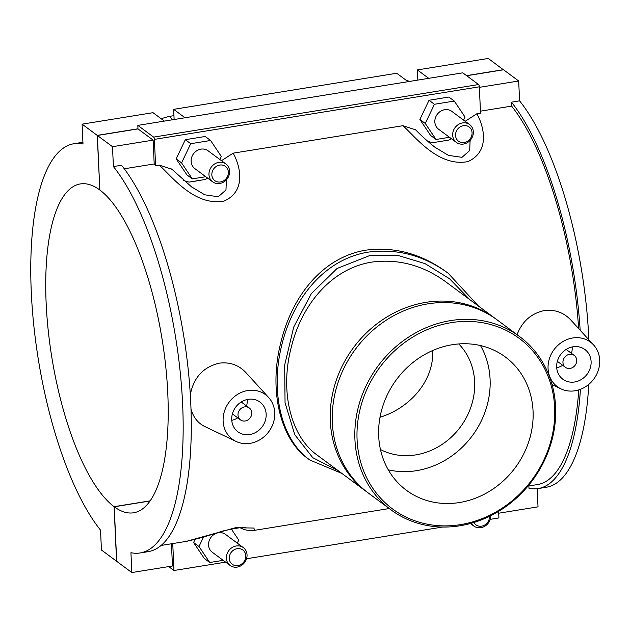 <?xml version="1.0" encoding="UTF-8"?>
<svg xmlns="http://www.w3.org/2000/svg" width="631" height="631" viewBox="0 0 631 631"><rect width="100%" height="100%" fill="white"/><g stroke="black" fill="none" stroke-linecap="round" stroke-linejoin="round"><path stroke-width="0.95" d="M460.456 524.637A106.237 94.626 -53.4 0 1 368.023 386.969A106.237 94.626 -53.4 0 1 539.134 359.284A106.237 94.626 -53.4 0 1 460.456 524.637M459.928 525.773A107.893 96.101 126.6 0 0 550.484 445.178A107.893 96.101 126.6 0 0 519.534 336.512A107.893 96.101 126.6 0 0 450.605 320.595A107.893 96.101 126.6 0 0 360.041 401.182A107.893 96.101 126.6 0 0 390.999 509.848A107.893 96.101 126.6 0 0 459.928 525.773M390.999 509.848L368.409 493.095A107.893 96.101 -53.4 0 1 337.451 384.429A107.893 96.101 -53.4 0 1 428.015 303.834A107.893 96.101 -53.4 0 1 496.944 319.759L519.534 336.512M452.285 344.715A82.992 73.93 -53.4 0 1 505.305 356.965A82.992 73.93 -53.4 0 1 515.251 467.666A82.992 73.93 -53.4 0 1 406.435 490.295A82.992 73.93 -53.4 0 1 382.623 406.711A82.992 73.93 -53.4 0 1 452.285 344.715M369.734 333.152A106.04 94.453 126.6 0 0 344.281 367.479M495.919 319.018A107.893 96.101 126.6 0 0 494.917 318.261A107.893 96.101 126.6 0 0 425.988 302.336A107.893 96.101 126.6 0 0 335.424 382.922A107.893 96.101 126.6 0 0 366.382 491.588A107.893 96.101 126.6 0 0 367.4 492.33M366.382 491.588L317.259 455.164C290.812 436.628 279.541 391.236 291.341 346.971C301.673 304.828 331.228 268.609 371.746 262.11C398.2 258.615 422.88 265.194 445.794 281.836L494.917 318.261M480.475 345.551A82.992 73.93 -53.4 0 1 472.28 435.8A82.992 73.93 -53.4 0 1 388.302 469.843M458.769 343.95A66.397 59.14 -53.4 0 1 460.401 426.99A66.397 59.14 -53.4 0 1 380.461 449.54M379.996 417.265C409.811 408.154 434.302 380.596 432.614 350.56M338.145 470.647L312.763 457.68L294.78 434.704L285.046 402.728L284.676 365.026L293.723 327.039L311.359 293.62L337.088 268.467L370.137 255.397L397.845 255.397L425.034 263.624L449.548 278.752L469.709 299.567M448.396 273.42L448.191 273.262C423.874 255.46 397.309 248.401 368.504 252.084C323.648 259.215 292.61 299.638 281.655 345.551C269.973 392.782 281.781 440.548 309.971 460.094L341.892 473.431M309.971 460.094L308.109 458.713C280.464 439.507 268.467 390.636 280.827 342.523C291.743 296.878 322.062 257.33 365.909 250.152C394.62 246.492 421.492 253.788 446.527 272.048L447.032 272.418M240.009 527.713L244.087 529.559C248.78 530.632 252.274 530.892 254.577 530.324L253.883 528.052L235.481 527.721L186.295 541.374M527.989 486.099L537.478 484.561A203.206 68.164 -99.2 0 0 578.777 389.903M578.643 328.562A203.206 68.164 -99.2 0 0 511.638 106.118L480.443 111.166M479.339 86.81A1.854 0.623 -99.2 0 0 478.582 84.546L153.633 137.116A1.854 0.623 80.8 0 1 154.39 139.372L479.339 86.81L480.53 113.146L476.855 113.746L465.189 121.286M415.608 129.836L402.972 125.695C415.719 137.235 438.458 167.199 467.887 161.607C490.61 151.44 483.701 125.861 476.855 113.746M402.972 125.695L233.147 153.167L221.481 160.716M171.9 169.258L159.264 165.117C172.011 176.664 194.75 206.621 224.171 201.029C246.902 190.862 239.993 165.29 233.147 153.167M159.264 165.117L155.589 165.716A203.206 68.164 -99.2 0 0 154.201 163.942L124.268 168.785M517.089 334.698C522.113 321.463 531.136 313.426 544.151 310.602C554.696 309.285 563.554 312.377 570.7 319.878L593.582 344.936A27.764 24.727 126.6 0 0 572.688 337.979A27.764 24.727 126.6 0 0 548.765 360.987A27.764 24.727 126.6 0 0 560.998 388.87A27.764 24.727 126.6 0 0 575.086 390.77A27.764 24.727 126.6 0 0 597.589 372.266A27.764 24.727 126.6 0 0 593.582 344.936M190.31 394.604C193.693 377.504 203.324 367.029 219.209 363.172C229.755 361.847 238.605 364.939 245.759 372.44L268.632 397.498A27.764 24.727 -53.4 0 1 272.639 424.829A27.764 24.727 -53.4 0 1 250.136 443.341A27.764 24.727 -53.4 0 1 236.057 441.432A27.764 24.727 -53.4 0 1 223.824 413.55A27.764 24.727 -53.4 0 1 247.738 390.55A27.764 24.727 -53.4 0 1 268.632 397.498M236.057 441.432L205.028 426.635C198.039 423.251 193.37 417.422 191.004 409.133M140.066 552.969L148.19 551.652A207.276 69.528 -99.2 0 0 190.026 390.305A207.276 69.528 -99.2 0 0 121.531 165.251L113.406 166.568A207.276 69.528 80.8 0 1 181.902 391.614A207.276 69.528 80.8 0 1 140.066 552.969A207.276 69.528 80.8 0 1 130.94 552.693L131.84 572.554L172.46 565.983L171.451 543.772M154.201 163.942L153.12 140.129L137.984 128.905L97.363 135.476L99.84 190.026A166.568 55.875 80.8 0 1 165.772 366.785A166.568 55.875 80.8 0 1 133.567 512.782A166.568 55.875 80.8 0 1 114.227 506.78L116.703 561.33L131.84 572.554M113.406 166.568L112.499 146.7L153.12 140.129M511.638 106.118L511.465 102.175L519.589 100.857A207.276 69.528 80.8 0 1 588.865 339.77M588.762 384.397A207.276 69.528 80.8 0 1 546.249 487.258L538.125 488.575A207.276 69.528 -99.2 0 1 528.999 488.299L528.888 485.949M538.125 488.575A207.276 69.528 -99.2 0 0 580.425 389.327M580.165 330.234A207.276 69.528 -99.2 0 0 511.465 102.175M498.703 513.208L538.022 506.843L537.194 488.709M172.744 543.559L173.967 570.503L168.69 566.591M490.232 519.345L498.916 517.941L498.616 511.362M173.967 570.503L225.638 562.142M246.524 558.766L442.686 527.035M195.018 539.521L193.591 542.51L204.334 558.498L209.737 562.513L199.002 546.517L203.505 537.044M231.254 528.936L238.747 540.089L237.295 543.141M193.591 542.51L199.002 546.517M153.633 137.116L137.826 125.388L462.768 72.825L478.582 84.546M155.589 165.716L154.39 139.372M207.638 178.1A27.764 24.727 -53.4 0 1 205.178 179.488L189.197 182.075A27.764 24.727 -53.4 0 1 183.645 180.395M451.346 138.678A27.764 24.727 -53.4 0 1 448.886 140.066L432.905 142.645A27.764 24.727 -53.4 0 1 427.353 140.973M219.872 159.525L221.331 156.472L210.588 140.484L205.185 136.477L185.309 139.688L176.175 158.894L186.91 174.882L192.313 178.888L205.777 176.719M463.588 120.103L465.039 117.05L454.304 101.063L448.893 97.048L429.025 100.266L419.883 119.472L430.618 135.46L436.029 139.467L449.485 137.29M137.826 125.388L137.984 128.905M479.363 87.354L518.682 80.997L519.589 100.857M466.695 75.736L503.546 69.773L518.682 80.997M441.668 141.234A27.764 24.727 -53.4 0 1 437.535 141.896M197.96 180.655A27.764 24.727 -53.4 0 1 193.827 181.326M470.119 140.39L469.677 150.549L462.002 157.332L448.444 155.384L434.869 147.197M429.025 100.266L434.428 104.273L425.286 123.479L436.029 139.467M454.304 101.063L434.428 104.273M185.309 139.688L190.72 143.694L181.578 162.901L192.313 178.888M210.588 140.484L190.72 143.694M573.082 346.782A18.504 16.485 -53.4 0 1 584.905 349.511A18.504 16.485 -53.4 0 1 587.13 374.199A18.504 16.485 -53.4 0 1 562.86 379.247A18.504 16.485 -53.4 0 1 557.552 360.601A18.504 16.485 -53.4 0 1 573.082 346.782M556.708 367.763A18.504 16.485 126.6 0 0 562.694 365.294M571.512 353.399A18.504 16.485 126.6 0 0 572.136 346.963M569.509 354.33A7.406 6.594 -53.4 0 1 574.242 355.427A7.406 6.594 -53.4 0 1 575.125 365.302A7.406 6.594 -53.4 0 1 565.423 367.321A7.406 6.594 -53.4 0 1 563.294 359.859A7.406 6.594 -53.4 0 1 569.509 354.33M248.141 399.344A18.504 16.485 -53.4 0 1 259.964 402.073A18.504 16.485 -53.4 0 1 262.18 426.761A18.504 16.485 -53.4 0 1 237.919 431.809A18.504 16.485 -53.4 0 1 232.602 413.171A18.504 16.485 -53.4 0 1 248.141 399.344M247.194 399.526A18.504 16.485 -53.4 0 1 246.563 405.962M237.745 417.856A18.504 16.485 -53.4 0 1 231.766 420.333M244.568 406.9A7.406 6.594 -53.4 0 1 249.292 407.989A7.406 6.594 -53.4 0 1 250.184 417.864A7.406 6.594 -53.4 0 1 240.474 419.883A7.406 6.594 -53.4 0 1 238.352 412.429A7.406 6.594 -53.4 0 1 244.568 406.9M223.193 560.336L209.737 562.513M243.329 547.613L225.488 534.386A11.106 9.891 126.6 0 0 214.272 534.315A11.106 9.891 126.6 0 0 208.545 544.979A11.106 9.891 126.6 0 0 212.261 552.228L230.094 565.455A11.106 9.891 -53.4 0 1 226.387 558.206A11.106 9.891 -53.4 0 1 232.105 547.542A11.106 9.891 -53.4 0 1 243.329 547.613A11.106 9.891 -53.4 0 1 246.516 558.798A11.106 9.891 -53.4 0 1 237.193 567.088A11.106 9.891 -53.4 0 1 230.094 565.455M490.76 515.708A11.106 9.891 -53.4 0 1 480.901 527.666A11.106 9.891 -53.4 0 1 473.81 526.025A11.106 9.891 -53.4 0 1 471.349 523.241M237.903 565.581A8.881 7.911 126.6 0 0 244.489 551.754A8.881 7.911 126.6 0 0 230.173 554.065A8.881 7.911 126.6 0 0 237.903 565.581M473.905 522.492A8.881 7.911 126.6 0 0 481.619 526.159A8.881 7.911 126.6 0 0 489.49 516.332M150.028 500.982L114.227 506.78M82.921 142.291A207.276 69.528 -99.2 0 0 81.991 142.425L73.866 143.742A207.276 69.528 80.8 0 0 32.031 305.089A207.276 69.528 80.8 0 0 100.534 530.143L101.433 550.003L116.569 561.227L114.093 506.677L150.123 500.848M73.866 143.742A207.276 69.528 80.8 0 1 83 144.018L82.093 124.157L153.002 112.681L164.352 121.097M417.832 80.09L417.367 69.923L488.276 58.446L503.42 69.796M226.403 179.811L225.969 189.97L218.294 196.754L204.736 194.805L191.161 186.618M419.883 119.472L425.286 123.479M469.614 124.575L451.78 111.348A11.106 9.891 126.6 0 0 444.681 109.707A11.106 9.891 126.6 0 0 435.366 117.997A11.106 9.891 126.6 0 0 438.545 129.181L456.387 142.409A11.106 9.891 126.6 0 0 470.947 139.388A11.106 9.891 126.6 0 0 469.614 124.575A11.106 9.891 126.6 0 0 462.523 122.935A11.106 9.891 126.6 0 0 453.2 131.232A11.106 9.891 126.6 0 0 456.387 142.409M176.175 158.894L181.578 162.901M225.906 163.997L208.064 150.77A11.106 9.891 126.6 0 0 196.848 150.699A11.106 9.891 126.6 0 0 191.13 161.355A11.106 9.891 126.6 0 0 194.837 168.611L212.679 181.838A11.106 9.891 126.6 0 0 227.239 178.81A11.106 9.891 126.6 0 0 225.906 163.997A11.106 9.891 126.6 0 0 218.815 162.356A11.106 9.891 126.6 0 0 208.964 174.59A11.106 9.891 126.6 0 0 212.679 181.838M219.722 165.07A8.881 7.911 -53.4 0 1 227.452 176.585A8.881 7.911 -53.4 0 1 213.144 178.896A8.881 7.911 -53.4 0 1 219.722 165.07M463.43 125.648A8.881 7.911 -53.4 0 1 471.16 137.164A8.881 7.911 -53.4 0 1 456.852 139.475A8.881 7.911 -53.4 0 1 463.43 125.648M112.499 146.7L97.363 135.476M408.06 81.675L396.718 73.259L173.659 109.344L185.001 117.752M417.367 69.923L428.717 78.331M174.124 119.519L173.659 109.344M99.84 189.907L97.229 135.381L82.093 124.157M97.229 135.381L137.976 128.787M466.561 75.633L503.412 69.67M114.093 506.677A166.568 55.875 80.8 0 1 48.169 329.926A166.568 55.875 80.8 0 1 80.366 183.929A166.568 55.875 80.8 0 1 99.706 189.931M172.184 119.827A11.106 3.723 -99.2 0 0 168.792 116.49L161.102 118.691M478.558 306.13L448.191 273.262M161.063 545.452L186.737 541.303C198.844 538.519 210.62 535.143 222.049 531.184C237.335 527.8 245.199 526.696 245.617 527.879L245.609 527.879M254.687 530.308L389.24 508.539M415.301 129.529C422.344 136.675 429.104 142.74 435.579 147.725M560.998 388.87L552.078 384.618M557.339 361.326L565.423 367.321M566.157 349.432L574.242 355.427M249.292 407.989L241.216 401.994M240.474 419.883L232.397 413.889M470.403 523.509L473.81 526.025M191.871 187.147L171.585 168.958M173.943 115.654L168.792 116.49M409.905 81.375L406.443 80.476"/></g></svg>
